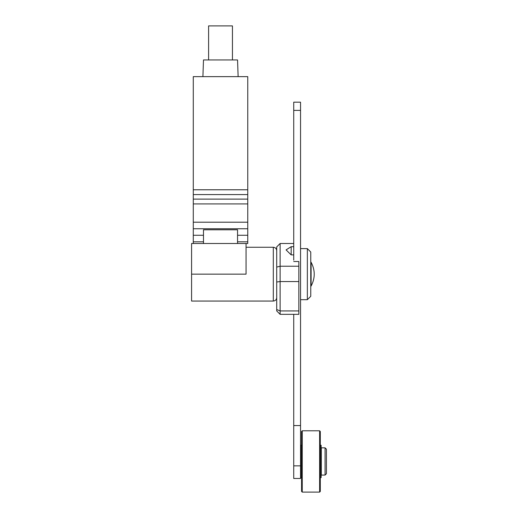 <?xml version="1.0" encoding="UTF-8"?>
<svg xmlns="http://www.w3.org/2000/svg" width="518" height="518" viewBox="0 0 518 518"><rect width="100%" height="100%" fill="white"/><g stroke="black" fill="none" stroke-linecap="round" stroke-linejoin="round"><path stroke-width="0.78" d="M293.732 314.335L293.732 478.477L300.544 478.477L300.544 102.182L293.732 102.182L293.732 260.114M325.064 475.071L326.424 473.711L326.424 449.19L325.064 447.83L321.322 447.83L321.322 475.071L325.064 475.071L325.064 447.83M320.299 477.628L321.147 477.628L321.147 445.273L320.299 445.273M302.247 492.1L319.619 492.1L320.299 491.42L320.299 431.481L319.619 430.801L302.247 430.801L301.567 431.481L301.567 491.42L302.247 492.1L302.247 430.801M301.567 445.273L300.718 445.273L300.718 477.628L301.567 477.628M300.544 110.379L293.732 110.379M300.544 425.563L293.732 425.563M311.104 262.238C315.268 270.182 315.268 278.127 311.104 286.072L311.104 262.238L310.761 262.238M307.355 248.614L307.355 299.695L310.761 296.29L310.761 252.02L307.355 248.614L300.544 248.614M293.732 254.888L291.181 254.888L286.072 249.896L291.181 246.697L293.732 246.697M298.841 310.929L298.841 314.335L280.115 314.335L280.115 243.505L276.709 246.911L276.709 309.524L280.115 310.929L298.841 310.929L298.841 261.519L293.732 261.519M276.709 282.006L280.115 281.559L298.841 281.559M276.709 309.524L276.709 310.929L280.115 314.335M237.548 235.269L247.759 235.269L247.759 243.505L237.548 243.505L237.548 229.791L203.49 229.791L203.49 243.505L191.576 243.505L191.576 301.055L273.303 301.055L273.303 247.254C275.369 247.455 276.502 248.595 276.709 250.654M246.056 243.505L246.056 274.151L191.576 274.151M193.279 243.505L193.279 76.638L247.759 76.638L247.759 194.587L193.279 194.587M247.759 235.269L247.759 194.587M237.548 243.505L203.49 243.505M238.131 76.638L237.548 59.952L203.49 59.952L202.907 76.638M232.44 59.952L232.44 25.9L208.599 25.9L208.599 59.952M319.619 492.1L319.619 430.801M300.544 465.857L293.732 465.857M291.181 246.697L291.181 254.888M298.841 266.22L280.115 266.22L276.709 267.1M193.279 222.209L247.759 222.209M247.759 203.93L193.279 203.93M193.279 228.755L247.759 228.755M193.279 235.269L203.49 235.269M203.49 241.815L193.279 241.815M193.279 189.776L247.759 189.776M193.279 199.113L247.759 199.113M247.759 241.815L237.548 241.815M311.104 286.072L310.761 286.072M307.355 299.695L300.544 299.695M280.115 243.505L293.732 243.505M273.303 301.055C275.369 300.848 276.502 299.715 276.709 297.649M246.056 247.254L273.303 247.254"/></g></svg>
